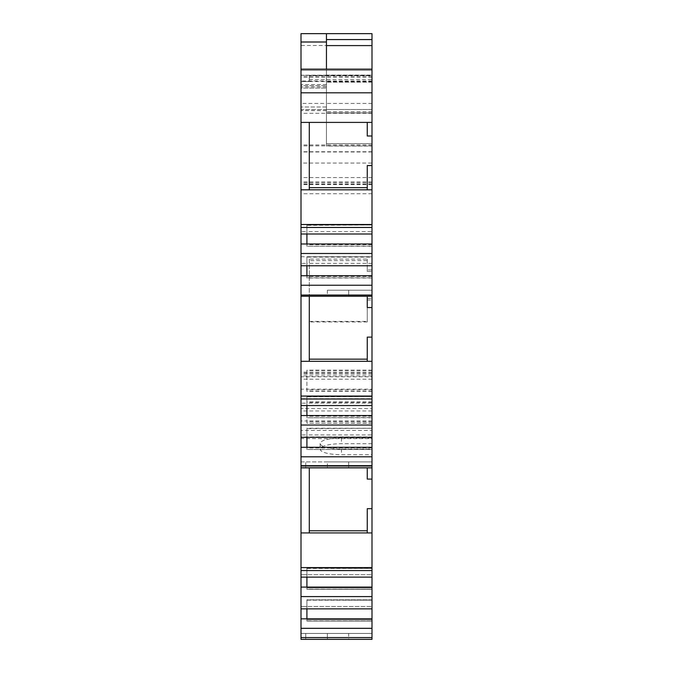 <?xml version="1.0" encoding="UTF-8"?>
<svg xmlns="http://www.w3.org/2000/svg" width="673" height="673" viewBox="0 0 673 673"><rect width="100%" height="100%" fill="white"/><g stroke="black" fill="none" stroke-linecap="round" stroke-linejoin="round"><path stroke-width="0.5" stroke-dasharray="3.37 2.52" d="M326.447 33.65L326.447 109.489L371.992 109.489L371.992 193.715L371.992 143.686L326.447 143.686L326.447 69.151L371.992 69.151L371.992 184.595L371.992 70.329L301.008 70.329L371.992 70.329L371.992 109.489L301.008 109.489L301.008 70.329L301.008 193.715L301.008 69.151L326.447 69.151L326.447 146.049L371.992 146.049L326.447 146.049L326.447 109.489L301.008 109.489L301.008 85.715L326.447 85.715L301.008 85.715L301.008 88.079L326.447 88.079L301.008 88.079L301.008 69.151M371.992 430.426L371.992 436.962L301.008 436.962L301.008 430.426L371.992 430.426L371.992 401.941L371.992 408.553L301.008 408.553L301.008 410.959L301.008 398.668L371.992 398.668L371.992 410.959L301.008 410.959M371.992 402.286L306.922 402.286L306.922 420.936L301.008 420.936L301.008 430.426M371.992 370.529L306.922 370.529L306.922 389.171L371.992 389.171L371.992 391.4L371.992 370.184L371.992 376.796L301.008 376.796L301.008 81.568L309.286 81.568L301.008 81.568L301.008 33.65L371.992 33.65L371.992 45.478L301.008 45.478M306.922 608.863L306.922 599.853L371.992 600.19L306.922 600.19L306.922 606.466L371.992 606.466L371.992 608.863L371.992 600.19L371.992 606.466L301.008 606.466L301.008 608.863L301.008 596.581L371.992 596.581L371.992 608.863L301.008 608.863L301.008 639.35L301.008 633.436L301.008 639.35L371.992 639.35L301.008 639.35L305.735 639.35L305.735 633.436L305.735 639.35M306.922 577.106L306.922 568.096L371.992 568.433L306.922 568.433L306.922 574.708L371.992 574.708L371.992 577.106L371.992 568.433L371.992 574.708L301.008 574.708L301.008 577.106L301.008 436.962M336.618 296.255L371.992 296.137L301.008 296.137L367.265 296.255L367.265 307.544L371.992 307.544M371.992 296.137L371.992 290.214L327.389 290.214L371.992 290.214L371.992 296.137M301.008 608.863L301.008 606.466L306.922 606.466L306.922 618.84L371.992 618.84L371.992 639.35L327.389 639.35L348.69 639.35L327.389 639.35L348.69 639.35L348.69 633.436L371.992 633.436L371.992 639.35L327.389 639.35L327.389 633.436L371.992 633.436L371.992 639.35L371.992 633.436L327.389 633.436L327.389 639.35M371.992 628.338L301.008 628.338M371.992 577.106L301.008 577.106L301.008 574.708L306.922 574.708L306.922 587.083L371.992 587.083L371.992 589.304L371.992 568.096L371.992 577.106L371.992 570.561L301.008 570.561M301.008 532.932L367.265 532.932L367.265 508.67L371.992 508.67L371.992 570.561M301.008 467.861L309.286 467.861L309.286 530.77L367.265 530.77L367.265 532.932L309.286 532.932L309.286 467.861L367.265 467.861L367.265 479.092L371.992 479.092L367.265 479.092L367.265 467.861L367.265 479.092L371.992 479.092L371.992 465.438L301.008 465.438L371.992 465.438L371.992 454.721L341.472 454.721A21.292 5.51 180 0 1 320.171 449.202A21.292 5.51 180 0 1 341.472 443.692L371.992 443.692L371.992 438.619L301.008 438.619M371.992 436.962L371.992 438.619M371.992 376.796L371.992 379.202L371.992 375.896L301.008 375.896M371.992 379.202L301.008 379.202M367.265 298.492L367.265 321.921L367.265 298.492L371.992 298.492L371.992 375.896M301.008 256.733L371.992 256.733L371.992 163.068L301.008 163.068M309.286 79.599L309.286 75.654L309.286 81.568L309.286 79.599L371.992 79.599L371.992 163.068M367.265 530.77L367.265 508.67L367.265 532.932L371.992 532.932M326.447 107.007L301.008 107.007L326.447 107.007M301.008 263.37L301.008 265.768L301.008 263.37L306.922 263.37L306.922 257.094L371.992 257.094M371.992 263.37L306.922 263.37L306.922 265.768M301.008 231.613L301.008 234.011L301.008 231.613L306.922 231.613L306.922 225.337L371.992 225.001L371.992 234.011L371.992 231.613L306.922 231.613L306.922 234.011M301.008 434.918L301.008 437.315L301.008 434.918L306.922 434.918L306.922 428.642L371.992 428.306L371.992 437.315L371.992 434.918L306.922 434.918L306.922 437.315M301.008 403.161L301.008 405.558L301.008 403.161L306.922 403.161L306.922 396.885L371.992 396.548L371.992 405.558L371.992 403.161L306.922 403.161L306.922 405.558M371.992 420.936L306.922 420.936L306.922 423.157L371.992 422.981M371.992 408.553L371.992 410.959M371.992 391.4L306.922 391.4L306.922 389.171L301.008 389.171L301.008 398.668M371.992 389.171L371.992 398.668M306.922 618.84L306.922 621.061L306.922 618.84L301.008 618.84M306.922 587.083L306.922 589.304L306.922 587.083L301.008 587.083L301.008 596.581M371.992 587.083L371.992 596.581M301.008 75.292L371.992 75.292L371.992 45.478M326.447 75.199L301.008 75.199M301.008 577.106L301.008 587.083M301.008 376.796L301.008 389.171M301.008 408.553L301.008 420.936M336.382 296.137L327.389 296.137L336.382 296.137M367.265 321.921L309.286 321.921L309.286 259.088L309.286 260.619L367.265 260.619L367.265 259.088L309.286 259.088M371.992 277.789L371.992 275.745L371.992 277.789L306.922 277.789L306.922 256.758L371.992 256.758L371.992 271.455L367.265 271.455L367.265 260.619M367.265 259.088L367.265 269.923L371.992 269.923M309.286 530.77L309.286 467.861L371.992 467.861M301.008 361.325L371.992 361.325M309.286 361.325L309.286 296.255L336.382 296.255M301.008 189.828L371.992 189.828M371.992 122.393L367.265 122.393L367.265 135.996L371.992 135.996M309.286 189.828L309.286 122.393L301.008 122.393M306.922 568.096L306.922 589.127L371.992 589.127L306.922 589.304L306.922 568.096L371.992 568.096L306.922 568.096M371.992 589.304L306.922 589.304L371.992 589.304M371.992 618.84L371.992 599.853L306.922 599.853L306.922 620.885L371.992 620.885L306.922 621.061L306.922 599.853L371.992 599.853L371.992 608.863M371.992 621.061L306.922 621.061L371.992 621.061M367.265 508.67L371.992 508.67L367.265 508.67M371.992 246.032L371.992 243.988L371.992 246.032L306.922 246.209L306.922 243.988M306.922 246.032L306.922 225.337M371.992 231.613L371.992 225.337M306.922 277.789L306.922 275.745M371.992 417.58L371.992 415.535L371.992 417.58L306.922 417.756L306.922 415.535M306.922 417.58L306.922 396.885M371.992 403.161L371.992 396.885M371.992 337.123L367.265 337.123L367.265 361.325M309.286 296.255L367.265 296.255M371.992 449.337L371.992 447.293L371.992 449.337L306.922 449.514L306.922 447.293M306.922 449.337L306.922 428.642M371.992 434.918L371.992 428.642M371.992 639.35L371.992 633.436L301.008 633.436L371.992 633.436L371.992 639.35L371.992 633.436L348.69 633.436L348.69 639.35M371.992 467.802L371.992 461.888L371.992 467.802L301.008 467.802L301.008 461.888L305.735 461.888L305.735 467.802L305.735 461.888L305.735 467.802L305.735 461.888L371.992 461.888L371.992 467.802L327.389 467.802L371.992 467.802L327.389 467.802L327.389 461.888L371.992 461.888L371.992 467.802L305.735 467.802M301.008 467.802L301.008 461.888L371.992 461.888L327.389 461.888M367.265 300.023L371.992 300.023L371.992 298.492M367.265 269.923L367.265 271.455M309.286 321.921L309.286 260.619M309.286 321.366L367.265 321.366M306.922 370.529L306.922 391.223L371.992 391.223M371.992 449L371.992 437.98L341.472 437.98A21.292 5.51 0 0 0 320.171 443.49A21.292 5.51 0 0 0 341.472 449L371.992 449L371.992 454.721M371.992 437.98L371.992 443.692M306.922 402.286L306.922 422.981M326.447 39.564L371.992 39.564M326.447 69.151L326.447 75.065L371.992 75.065L326.447 75.065L326.447 80.979L301.008 80.979M371.992 69.151L371.992 80.979L326.447 80.979L326.447 103.457L301.008 103.457M371.992 103.457L326.447 103.457L326.447 112.921L371.992 112.921L326.447 112.921L326.447 143.686L371.992 143.686L371.992 80.979M371.992 79.599L371.992 75.654L309.286 75.654L371.992 75.654L371.992 81.568L309.286 81.568M371.992 75.292L371.992 81.568M371.992 165.566L367.265 165.566L367.265 189.828M309.286 122.393L367.265 122.393M309.286 467.861L367.265 467.861M371.992 587.781L371.992 589.127L371.992 587.781L306.922 587.781L371.992 587.781M371.992 619.539L371.992 620.885L371.992 619.539L306.922 619.539L371.992 619.539M371.992 508.67L371.992 479.092M371.992 300.023L371.992 271.455M371.992 276.443L306.922 276.443M371.992 225.001L306.922 225.001M371.992 244.678L306.922 244.678M371.992 428.306L306.922 428.306M371.992 447.991L306.922 447.991M371.992 396.548L306.922 396.548M371.992 416.234L306.922 416.234M371.992 421.626L306.922 421.626M371.992 401.941L306.922 401.941M371.992 389.869L306.922 389.869M371.992 370.184L306.922 370.184M371.992 82.165L326.447 82.165L371.992 82.165M371.992 81.87L326.447 81.87M371.992 76.226L326.447 76.226M371.992 77.361L301.008 77.361M371.992 637.575L301.008 637.575M371.992 567.608L301.008 567.608M371.992 374.121L301.008 374.121M371.992 373.078L301.008 373.078M371.992 372.161L301.008 372.161M371.992 151.736L301.008 151.736M371.992 144.956L301.008 144.956M371.992 184.116L301.008 184.116M371.992 181.887L301.008 181.887M326.447 110.557L301.008 110.557M326.447 110.599L301.008 110.599M326.447 86.876L301.008 86.876M326.447 84.588L301.008 84.588M348.69 290.214L348.69 296.137L348.69 290.214M348.69 461.888L348.69 467.802L348.69 461.888M341.472 449L341.472 454.721M341.472 437.98L341.472 443.692M371.992 182.846L301.008 182.846M371.992 177.563L301.008 177.563M371.992 145.873L301.008 145.873M371.992 151.972L301.008 151.972M371.992 76.242L301.008 76.242M371.992 113.283L301.008 113.283M371.992 111.718L326.447 111.718M371.992 193.715L301.008 193.715M371.992 246.209L306.922 246.209M371.992 277.966L306.922 277.966M371.992 417.756L306.922 417.756M327.389 290.214L327.389 296.137M371.992 449.514L306.922 449.514M320.171 443.49L320.171 449.202M371.992 423.157L306.922 423.157M371.992 184.595L301.008 184.595"/><path stroke-width="1.01" d="M367.265 296.255L367.265 307.544L371.992 307.544L371.992 296.255L301.008 296.255L301.008 33.65L326.447 33.65L326.447 69.151M367.265 122.393L367.265 135.996L371.992 135.996L371.992 69.151L301.008 69.151M301.008 234.011L371.992 234.011L371.992 189.828L301.008 189.828M301.008 253.485L371.992 253.485L371.992 265.768L301.008 265.768M301.008 285.243L371.992 285.243L371.992 295.068L301.008 295.068M371.992 296.255L371.992 295.068M301.008 425.033L301.008 437.315L371.992 437.315L371.992 425.033L301.008 425.033L301.008 405.558L371.992 405.558L371.992 361.325L301.008 361.325L301.008 296.255M301.008 405.558L301.008 361.325M371.992 466.027L371.992 456.79L301.008 456.79L301.008 467.802L371.992 467.802L371.992 466.027L301.008 466.027M371.992 577.106L371.992 587.083L301.008 587.083L301.008 577.106L371.992 577.106L371.992 532.932L301.008 532.932L301.008 467.802M301.008 577.106L301.008 532.932M371.992 587.083L371.992 596.581L301.008 596.581L301.008 608.863L371.992 608.863L371.992 618.84L301.008 618.84L301.008 608.863M371.992 596.581L371.992 608.863M371.992 637.575L371.992 628.338L301.008 628.338L301.008 639.35L371.992 639.35L371.992 637.575L301.008 637.575M301.008 628.338L301.008 618.84M371.992 628.338L371.992 618.84M301.008 587.083L301.008 596.581M371.992 285.243L371.992 275.745L301.008 275.745M371.992 253.485L371.992 243.988L301.008 243.988M301.008 456.79L301.008 437.315M371.992 456.79L371.992 447.293L301.008 447.293M371.992 425.033L371.992 415.535L301.008 415.535M326.447 33.65L371.992 33.65L371.992 69.151M306.922 415.535L306.922 405.558M306.922 447.293L306.922 437.315M306.922 243.988L306.922 234.011M306.922 275.745L306.922 265.768M306.922 587.083L306.922 577.106M306.922 618.84L306.922 608.863M371.992 532.932L371.992 508.67L367.265 508.67L367.265 532.932M367.265 467.861L367.265 479.092L371.992 479.092L371.992 467.861L301.008 467.861M309.286 532.932L309.286 467.861M371.992 361.325L371.992 337.123L367.265 337.123L367.265 361.325M309.286 361.325L309.286 296.255M371.992 122.393L301.008 122.393M371.992 189.828L371.992 165.566L367.265 165.566L367.265 189.828M309.286 189.828L309.286 122.393M367.265 359.163L309.286 359.163M348.69 639.35L371.992 639.35M327.389 639.35L305.735 639.35M327.389 467.802L305.735 467.802M367.265 187.666L309.286 187.666M367.265 530.77L309.286 530.77M371.992 307.544L371.992 337.123M371.992 405.558L371.992 415.535M371.992 437.315L371.992 447.293M371.992 479.092L371.992 508.67M371.992 135.996L371.992 165.566M371.992 234.011L371.992 243.988M371.992 265.768L371.992 275.745M371.992 39.564L326.447 39.564L371.992 39.564M371.992 92.807L301.008 92.807M371.992 224.504L301.008 224.504M371.992 227.466L301.008 227.466M371.992 396.061L301.008 396.061M371.992 399.013L301.008 399.013M371.992 567.608L301.008 567.608M371.992 570.561L301.008 570.561M326.447 42.004L301.008 42.004M371.992 45.596L326.447 45.596"/></g></svg>
